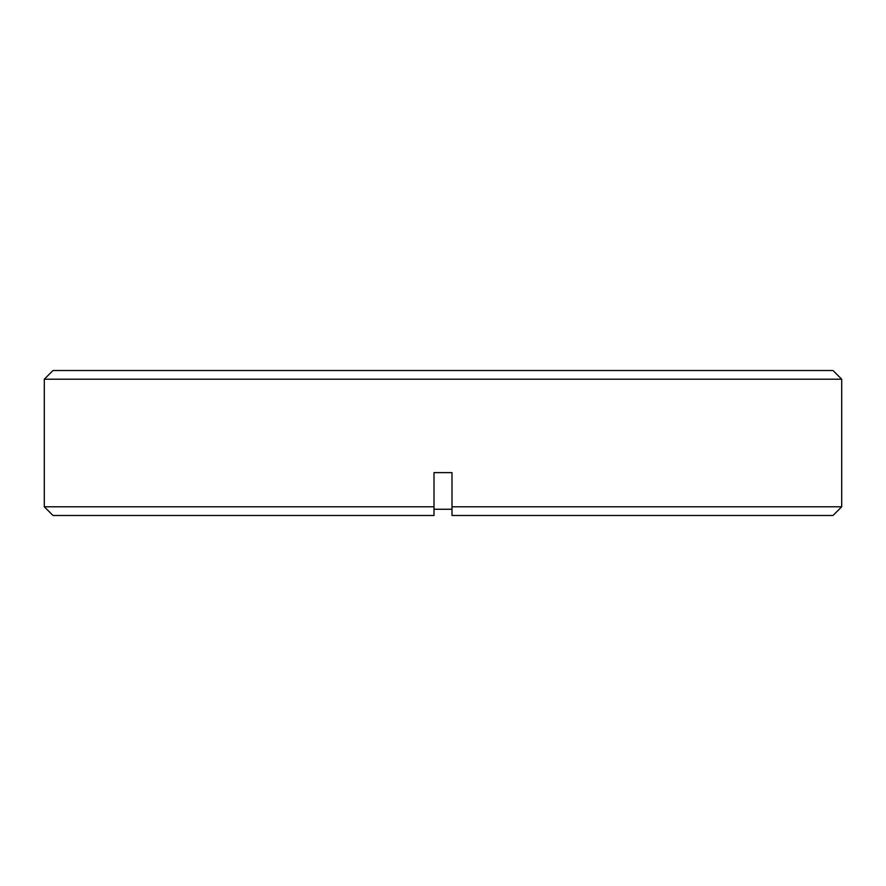 <?xml version="1.0" encoding="UTF-8"?>
<svg xmlns="http://www.w3.org/2000/svg" width="886" height="886" viewBox="0 0 886 886"><rect width="100%" height="100%" fill="white"/><g stroke="black" fill="none" stroke-linecap="round" stroke-linejoin="round"><path stroke-width="1.33" d="M841.7 379.208L833.006 370.514L52.994 370.514L44.3 379.208L44.3 506.792L434.007 506.792L434.007 472.615L451.993 472.615L451.993 506.792L841.7 506.792L841.7 379.208L44.3 379.208M434.007 515.486L434.007 506.792L434.007 509.262L451.993 509.262L451.993 515.486L451.993 506.792L451.993 509.262L434.007 509.262L434.007 515.486L434.007 509.262L434.007 515.486L52.994 515.486L44.3 506.792M451.993 509.262L451.993 515.486L451.993 509.262M841.7 506.792L833.006 515.486L451.993 515.486"/></g></svg>
